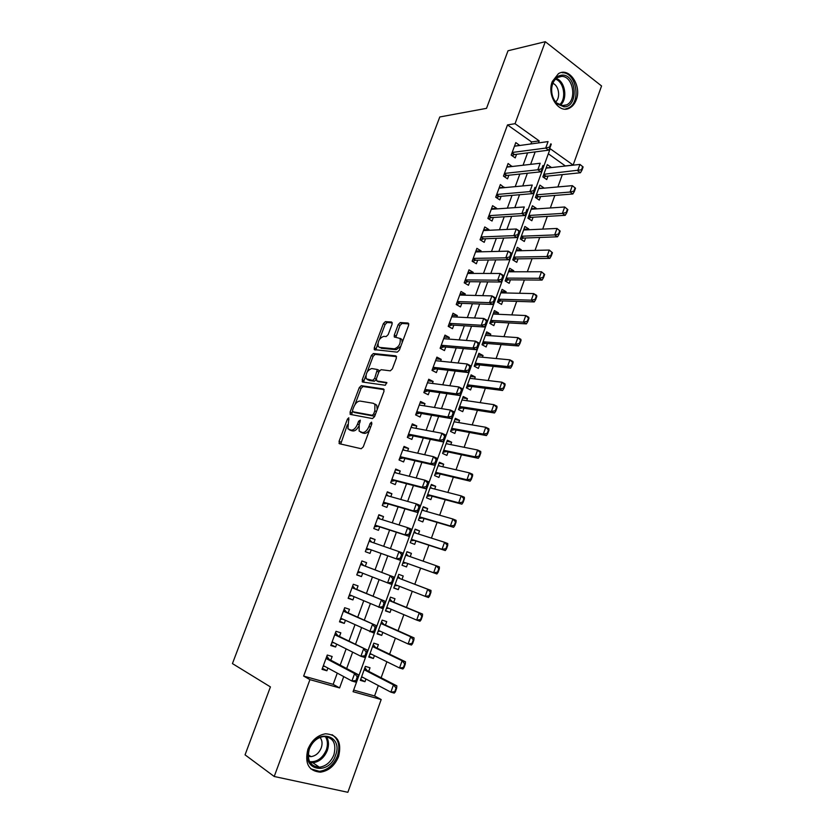 <?xml version="1.0" encoding="UTF-8"?>
<svg xmlns="http://www.w3.org/2000/svg" width="834" height="834" viewBox="0 0 834 834"><rect width="100%" height="100%" fill="white"/><g stroke="black" fill="none" stroke-linecap="round" stroke-linejoin="round"><path stroke-width="1.25" d="M348.821 417.771L347.444 419.075L339.052 441.353L339.438 443.73L361.216 448.734L363.27 446.847L371.86 423.828L371.547 422.15L370.098 423.484L368.993 426.445C367.189 430.584 365 432.617 362.436 432.533L359.131 431.105L359.214 424.506L360.33 420.148L358.599 421.243L357.505 424.162C355.722 428.238 353.585 430.24 351.093 430.167L347.914 428.812L348.821 417.771M576.252 99.819C574.855 103.562 572.739 106.252 569.893 107.867C559.353 114.592 546.468 95.722 552.275 81.555L558.405 73.705C569.195 66.668 582.017 85.808 576.252 99.819M338.583 756.532C334.747 765.737 328.669 770.939 320.36 772.169C308.663 771.054 304.504 763.423 307.882 749.286C311.666 740.321 317.566 735.15 325.573 733.784C337.634 734.639 341.971 742.229 338.583 756.532M392.105 324.155L391.636 322.018L385.381 321.632L383.39 323.592L374.289 347.747L374.247 349.602L397.265 352.146L399.35 350.155L408.65 325.229L408.139 323.039L400.278 322.549L398.225 324.551L394.284 335.07L394.242 336.915L400.08 338.479C400.841 343.629 398.965 347.069 394.43 348.81L379.585 347.403L378.25 346.548C377.489 341.544 379.324 338.145 383.734 336.363L386.173 336.561L388.196 334.59L392.105 324.155M274.209 776.485L245.05 754.843L270.424 686.903L232.436 663.593L439.789 116.969L486.514 108.347L508.021 50.759L545.29 41.7L601.564 85.965L573.146 165.069L550.169 148.713L353.063 691.688L381.18 699.538L347.861 792.3L274.209 776.485L309.935 679.647L339.594 687.925L343.723 676.603M530.851 143.969L531.592 141.947L507.51 124.923L303.649 676.072L309.935 679.647M507.51 124.923L515.037 123.693L545.29 41.7M361.278 385.673L359.298 387.57L350.061 412.132L350.457 414.435L372.475 418.574L374.539 416.646L384.005 391.292L383.525 388.957L361.278 385.673L363.03 386.507L361.059 388.404L354.94 404.657M362.227 379.804L371.391 355.451L373.382 353.522L395.879 355.857L396.379 358.12L392.376 368.857L390.291 370.828L381.065 369.691L379.022 371.63L376.384 378.678L376.843 380.95L386.778 382.525L385.308 385.277L362.644 382.045L362.227 379.804L363.978 380.638L365.834 375.707M551.066 167.603L546.145 167.863M551.17 167.311L547.323 164.632L542.871 176.923L546.729 179.571L548.001 176.057M543.601 188.203L538.774 188.213M543.758 187.775L539.89 185.138L535.407 197.491L539.296 200.097L540.568 196.595M536.106 208.927L536.314 208.344L531.352 208.677M536.314 208.344L532.415 205.758L527.901 218.174L531.831 220.729L533.093 217.236M528.558 229.767L528.829 229.016L523.888 229.246M528.829 229.016L524.888 226.483L520.364 238.983L524.315 241.485L525.587 237.982M520.979 250.711L521.302 249.814L516.392 249.939M521.302 249.814L517.33 247.333L512.774 259.895L516.767 262.345L518.029 258.853M513.348 271.78L513.734 270.727L508.844 270.737M513.734 270.727L509.73 268.287L505.154 280.922L509.167 283.32L510.429 279.838M505.685 292.963L506.123 291.744L501.265 291.65M506.123 291.744L502.089 289.367L497.481 302.075L501.536 304.42L502.798 300.938M497.971 314.272L498.471 312.886L493.634 312.667M498.471 312.886L494.406 310.561L489.777 323.331L493.853 325.625L495.115 322.153M490.215 335.685L490.778 334.142L485.972 333.819M490.778 334.142L486.681 331.869L482.021 344.713L486.139 346.954L487.39 343.483M482.417 357.233L483.042 355.524L478.257 355.076M483.042 355.524L478.904 353.303L474.223 366.22L478.372 368.399L479.623 364.938M474.577 378.886L475.255 377.01L470.512 376.447M475.255 377.01L471.085 374.852L466.383 387.841L470.564 389.968L471.815 386.517M466.696 400.674L467.436 398.631L462.714 397.943M467.436 398.631L463.235 396.525L458.492 409.588L462.714 411.652L463.965 408.201M458.763 422.577L459.565 420.367L454.874 419.565M459.565 420.367L455.333 418.314L450.568 431.449L454.822 433.461L456.073 430.021M450.787 444.616L451.653 442.218L446.993 441.301M451.653 442.218L447.378 440.227L442.593 453.435L446.878 455.395L448.129 451.955M442.771 466.769L443.698 464.204L439.07 463.162M443.698 464.204L439.393 462.265L434.577 475.557L438.903 477.455L440.143 474.025M434.702 489.047L435.692 486.305L431.095 485.138M435.692 486.305L431.355 484.429L426.508 497.794L430.865 499.629L432.106 496.209M426.591 511.461L427.644 508.542L423.078 507.249M427.644 508.542L423.265 506.728L418.397 520.155L422.796 521.938L424.037 518.519M418.428 534L419.554 530.893L415.019 529.475M419.554 530.893L415.144 529.142L410.245 542.653L414.675 544.373L415.905 540.964M410.224 556.664L411.412 553.38L406.909 551.827M411.412 553.38L406.961 551.691L402.04 565.275L406.512 566.932L407.743 563.534M399.486 586.323L398.298 589.628L393.846 587.866M401.988 579.411L403.229 575.992L398.746 574.365L393.784 588.022L398.298 589.628M391.177 609.289L390.031 612.448L385.621 610.551M393.742 602.2L394.993 598.739L390.468 597.165L385.485 610.915L390.031 612.448M382.816 632.391L381.722 635.393L377.343 633.371M385.444 625.114L386.715 621.611L382.16 620.1L377.145 633.923L381.722 635.393M374.403 655.628L373.371 658.485L369.024 656.327M377.104 648.164L378.386 644.609L373.788 643.17L368.753 657.077L373.371 658.485M330.785 660.184L332.141 656.483L327.272 655.034L322.007 669.348L326.897 670.755L327.887 668.055M339.49 636.467L340.825 632.818L336.008 631.307L330.775 645.526L335.622 647.007L336.675 644.14M348.143 612.886L349.467 609.3L344.682 607.715L339.48 621.851L344.286 623.394L345.401 620.36M356.754 589.45L358.057 585.906L353.314 584.259L348.143 598.322L352.907 599.927L354.085 596.727M365.313 566.15L366.595 562.658L361.893 560.948L356.754 574.918L361.476 576.596L362.707 573.229M373.851 542.892L375.081 539.546L370.421 537.774L365.302 551.66L369.994 553.401L371.266 549.919M382.368 519.718L383.515 516.569L378.897 514.724L373.809 528.537L378.459 530.341L379.741 526.848M390.823 496.668L391.907 493.718L387.32 491.82L382.274 505.55L386.882 507.406L388.164 503.913M399.236 473.764L400.247 471.002L395.702 469.042L390.677 482.688L395.253 484.617L396.536 481.114M407.597 450.986L408.545 448.421L404.031 446.398L399.038 459.972L403.573 461.953L404.865 458.439M415.916 428.342L416.791 425.966L412.319 423.881L407.346 437.37L411.85 439.424L413.143 435.901M424.183 405.824L424.986 403.646L420.555 401.498L415.613 414.915L420.075 417.021L421.368 413.497M432.408 383.442L433.138 381.451L428.739 379.241L423.828 392.585L428.249 394.753L429.552 391.209M440.571 361.195L441.238 359.381L436.88 357.119L432.002 370.379L436.391 372.6L437.683 369.055M448.702 339.063L449.297 337.436L444.97 335.112L440.123 348.299L444.47 350.582L445.773 347.027M456.782 317.066L457.313 315.606L453.018 313.23L448.202 326.344L452.508 328.69L453.821 325.135M464.809 295.194L465.278 293.912L461.025 291.483L456.229 304.514L460.504 306.922L461.817 303.347M472.805 273.437L473.201 272.343L468.979 269.851L464.215 282.809L468.458 285.27L469.771 281.694M480.738 251.816L481.082 250.888L476.892 248.344L472.148 261.23L476.36 263.742L477.673 260.166M488.641 230.309L488.912 229.558L484.762 226.952L480.05 239.775L484.22 242.34L485.534 238.753M496.491 208.927L496.71 208.344L492.592 205.685L487.9 218.435L492.039 221.052L493.353 217.455M504.299 187.66L500.369 184.543L495.709 197.21L499.806 199.889L501.13 196.282M512.066 166.519L508.104 163.506L503.465 176.11L507.541 178.841L508.865 175.234M303.649 676.072L333.162 684.349L337.27 673.121M340.189 665.136L346.141 648.883M348.987 641.106L354.95 624.791M357.723 617.212L363.718 600.834M366.407 593.464L372.423 577.034M375.05 569.862L381.065 553.422M383.671 546.301L389.614 530.049M392.251 522.814L398.11 506.822M400.8 499.472L406.554 483.72M409.286 476.277L414.957 460.764M417.719 453.206L423.307 437.933M426.111 430.271L431.605 415.238M434.451 407.482L439.862 392.678M442.739 384.818L448.067 370.244M450.986 362.279L456.229 347.945M459.18 339.876L464.34 325.771M467.332 317.608L472.409 303.722M475.432 295.465L480.426 281.809M483.48 273.448L488.401 260.01M491.487 251.555L496.324 238.336M499.451 229.798L504.205 216.788M507.364 208.156L512.045 195.364M515.235 186.639L519.843 174.056M523.064 165.236L527.588 152.872M519.791 145.491L515.798 142.593L511.19 155.134L515.224 157.907L516.559 154.29M353.647 690.083L374.57 695.952L378.323 685.538M381.128 677.75L386.882 661.769M389.614 654.179L395.389 638.146M398.058 630.744L403.854 614.658M406.45 607.444L412.257 591.306M414.79 584.269L420.607 568.142M423.119 561.157L428.864 545.196M431.418 538.118L437.079 522.397M439.664 515.214L445.241 499.722M447.868 492.446L453.362 477.173M456.021 469.803L461.442 454.759M464.131 447.295L469.469 432.471M472.19 424.913L477.444 410.307M480.207 402.655L485.378 388.279M488.171 380.533L493.269 366.366M496.094 358.537L501.119 344.578M503.976 336.655L508.928 322.914M511.805 314.908L516.684 301.366M519.592 293.276L524.398 279.943M527.338 271.769L532.071 258.644M535.042 250.377L539.702 237.461M542.705 229.11L547.292 216.392M550.325 207.968L554.829 195.437M557.894 186.931L562.335 174.608M565.431 166.018L548.334 153.79M368.711 671.349L370.015 667.753L365.375 666.376L360.309 680.356L364.969 681.701L365.938 679.001M565.473 165.914L573.146 165.069M374.57 695.952L381.18 699.538M538.441 142.916L539.181 140.883L515.037 123.693M346.663 668.545L352.646 652.146M355.513 644.296L361.518 627.835M364.302 620.194L370.338 603.67M373.048 596.227L379.095 579.651M381.743 572.416L387.789 555.819M390.416 548.636L396.39 532.248M399.059 524.951L404.949 508.813M407.649 501.411L413.445 485.513M416.187 477.997L421.889 462.349M424.673 454.728L430.292 439.33M433.117 431.605L438.642 416.437M441.499 408.608L446.951 393.69M449.839 385.756L455.197 371.067M458.137 363.03L463.412 348.57M466.373 340.439L471.564 326.209M474.567 317.983L479.675 303.983M482.719 295.653L487.744 281.882M490.819 273.458L495.761 259.906M498.868 251.388L503.736 238.055M506.874 229.444L511.659 216.329M514.839 207.624L519.54 194.729M522.751 185.93L527.369 173.253M530.622 164.361L535.167 151.903M333.162 684.349L339.594 687.925M531.592 141.947L539.181 140.883M364.969 681.701L360.653 679.408M326.897 670.755L322.393 668.295M335.622 647.007L331.077 644.703M344.286 623.394L339.709 621.247M352.907 599.927L348.289 597.926M361.476 576.596L356.816 574.741M375.081 539.546L370.359 537.93M383.515 516.569L378.761 515.089M391.907 493.718L387.112 492.383M400.247 471.002L395.42 469.813M408.545 448.421L403.677 447.368M416.791 425.966L411.881 425.048M424.986 403.646L420.044 402.864M433.138 381.451L428.165 380.804M441.238 359.381L436.234 358.86M449.297 337.436L444.261 337.051M457.313 315.606L452.236 315.356M465.278 293.912L460.18 293.787M473.201 272.343L468.062 272.343M481.082 250.888L475.912 251.013M488.912 229.558L483.72 229.809M496.71 208.344L491.476 208.708M504.455 187.243L499.191 187.744M512.159 166.268L506.863 166.883M519.822 145.408L514.495 146.138M350.28 430.229L349.3 429.791M358.662 426.403C356.858 429.614 354.93 431.136 352.886 430.959L351.083 430.584M361.549 432.575L360.58 432.148M369.785 429.395C367.992 432.231 366.147 433.544 364.239 433.336L362.383 432.95M347.351 424.84L340.72 444.022M384.182 389.645L363.03 386.507M352.448 411.266L351.667 414.665M352.584 410.13L352.865 411.746L372.214 415.301L373.663 413.956L374.82 410.839L374.914 404.365L373.361 403.302L360.09 401.071C357.598 401.081 355.472 403.093 353.731 407.107L352.584 410.13M354.44 412.465L352.865 411.746M374.893 415.707L374.018 416.124L354.638 412.559M377.218 409.484L376.707 405.199L375.144 404.136M367.335 371.693L373.121 356.316L371.391 355.451M396.577 356.639L375.112 354.387L373.121 356.316M378.24 381.628L386.913 382.962M371.703 368.534C367.262 370.254 365.448 373.684 366.251 378.824L372.631 380.377L374.654 378.438L377.322 369.493L371.703 368.534M368.326 380.054L367.523 379.668M376.155 379.845L374.393 381.221L369.274 380.512M379.272 371.099L378.365 370.004M363.978 380.638L363.791 382.201M380.189 347.705L379.585 347.403M400.789 346.308L396.181 349.707L381.315 348.278M402.228 342.43L401.832 339.386L400.372 338.468M408.858 323.894L402.009 323.467L399.955 325.469L395.816 337.343M377.812 343.848L375.821 350.03M392.324 322.862L387.091 322.529L385.099 324.489L379.501 339.375M395.326 691.855L396.63 688.217L396.056 688.05L394.753 691.688L395.326 691.855L394.263 693.117L390.854 692.147L393.46 684.881L396.859 685.871L367.064 670.505L364.885 667.721M396.056 688.05L393.46 684.881L364.156 669.744M361.622 676.728L390.854 692.147L394.753 691.688M361.351 677.469L362.926 677.416M396.63 688.217L396.859 685.871M324.822 666.397L323.06 666.481M356.452 680.711L357.807 676.989L357.213 676.812L355.493 682.045L351.906 681.013L323.383 665.626M326.011 658.474L354.606 673.58L358.182 674.623L357.807 676.989M326.845 656.202L329.128 659.308L358.182 674.623M355.857 680.544L351.906 681.013L354.606 673.58L357.213 676.812M335.529 755.385C328.763 776.36 300.678 770.22 308.987 749.109C316.211 727.832 343.785 734.827 335.529 755.385M309.351 748.932C306.651 760.243 309.987 766.342 319.38 767.217C326.011 766.237 330.858 762.078 333.923 754.739C336.623 743.313 333.173 737.246 323.55 736.537C317.118 737.61 312.385 741.739 309.351 748.932M308.194 756.323L311.009 756.626C315.669 755.948 319.078 753.029 321.236 747.889C322.633 743.699 322.226 740.196 320.027 737.402M310.79 768.844L319.37 771.346C327.626 770.136 333.652 764.966 337.457 755.833C340.397 746.169 338.594 739.122 332.068 734.691M563.961 106.846L556.841 103.729C553.057 99.746 551.295 94.586 551.587 88.258C552.671 80.064 556.236 75.675 562.283 75.091C576.961 74.476 578.619 107.377 563.961 106.846M561.574 76.426L557.602 77.499C554.172 79.657 552.191 83.358 551.67 88.612C551.41 94.461 553.036 99.236 556.539 102.916L563.127 105.803L566.807 104.813C577.274 99.882 572.916 75.79 561.574 76.426M565.254 109.098L568.611 107.961C581.59 101.884 576.252 71.985 562.158 72.725M555.632 101.946C560.761 97.724 558.957 85.516 552.859 83.358M403.979 667.669L405.272 664.062L404.709 663.885L403.416 667.502L403.979 667.669L402.895 669.004L399.517 667.982L402.103 660.757L405.48 661.8L375.436 647.372L373.246 644.682M375.091 647.08L372.652 646.308L375.091 647.08M404.709 663.885L402.103 660.757L372.569 646.548M370.046 653.491L399.517 667.982L403.416 667.502M369.733 654.367L371.61 654.263M405.272 664.062L405.48 661.8M412.58 643.639L413.862 640.043L413.31 639.866L412.017 643.452L412.58 643.639L411.475 645.036L408.118 643.963L410.693 636.78L414.039 637.874L383.776 624.364L381.555 621.768M413.31 639.866L410.693 636.78L380.929 623.488M378.49 630.421L408.118 643.963L412.017 643.452M378.063 631.401L380.252 631.223M413.862 640.043L414.039 637.874M421.128 619.745L422.4 616.17L421.848 615.982L420.576 619.558L421.128 619.745L420.002 621.205L416.677 620.079L419.231 612.948L422.546 614.085L392.053 601.502L389.812 598.989M421.848 615.982L419.231 612.948L389.238 600.563M386.757 607.423L416.677 620.079L420.576 619.558M386.34 608.57L388.853 608.309M422.4 616.17L422.546 614.085M429.625 595.987L430.897 592.442L430.344 592.244L429.072 595.789L429.625 595.987L428.478 597.519L425.184 596.341L427.717 589.252L431.011 590.441L400.289 578.754L398.026 576.336M430.344 592.244L427.717 589.252L400.289 578.754M395.035 584.592L425.184 596.341L429.072 595.789M394.576 585.864L397.38 585.52L395.003 584.665M430.897 592.442L431.011 590.441M333.84 642.722L331.755 642.868M365.448 655.951L366.793 652.251L366.199 652.073L364.458 657.359L360.903 656.275L332.12 641.857M334.736 634.757L367.137 649.978L366.793 652.251M335.508 632.652L337.822 635.654L367.137 649.978M364.854 655.774L360.903 656.275L363.582 648.883L366.199 652.073M342.816 619.162L340.387 619.391M374.383 631.348L375.717 627.668L375.123 627.481L373.361 632.818L340.918 618.286M343.41 611.176L376.03 625.49L375.717 627.668M344.129 609.237L346.475 612.125L376.03 625.49M373.788 631.161L369.837 631.692L372.517 624.343L375.123 627.481M351.739 595.726L348.977 596.06M383.254 606.891L384.589 603.232L384.005 603.034L382.222 608.434L349.456 594.746M352.688 585.958L355.065 588.741L352.042 587.709L384.87 601.147L384.589 603.232M355.065 588.741L384.87 601.147M382.681 606.693L378.73 607.256L381.378 599.948L384.005 603.034M358.015 571.488L360.611 572.416L357.505 572.854M392.084 582.591L393.398 578.952L392.824 578.744L391.021 584.196L358.047 571.405M361.205 562.814L363.603 565.504L360.611 564.42L393.648 576.951L393.398 578.952M363.603 565.504L393.648 576.951M391.511 582.382L387.56 582.966L390.197 575.7L392.824 578.744M408.149 555.934L406.189 553.818M402.759 563.294L406.033 562.919L436.901 573.969L433.638 572.75L436.161 565.702L405.731 555.1M438.788 568.642L436.161 565.702L439.424 566.932L439.33 568.851L438.788 568.642L437.527 572.176L438.069 572.374L439.33 568.851M406.033 562.919L433.638 572.75L437.527 572.176M438.069 572.374L436.901 573.969M400.278 558.217L400.852 558.426L402.165 554.819L401.592 554.6L400.278 558.217L396.338 558.822L399.767 560.104L369.556 549.304L366.001 549.783M369.139 541.256L398.965 551.608L396.338 558.822L369.556 549.304M401.592 554.6L398.965 551.608L402.384 552.9L402.165 554.819M369.671 539.806L371.735 542.142L369.17 541.172M399.767 560.104L400.852 558.426M416.072 533.249L414.31 531.425M410.901 540.839L414.185 540.401L445.283 550.565L442.041 549.293L444.553 542.288L413.904 532.561M447.18 545.186L444.553 542.288L447.785 543.57L447.722 545.394L447.18 545.186L445.929 548.699L446.471 548.908L447.722 545.394M411.454 539.306L442.041 549.293L445.929 548.699M446.471 548.908L445.283 550.565M409.004 534.187L409.577 534.417L410.881 530.831L410.307 530.601L409.004 534.187L405.063 534.823L408.462 536.158L378.011 526.296L374.435 526.848M377.604 518.216L407.67 527.661L405.063 534.823L375.071 525.118M410.307 530.601L407.67 527.661L411.068 529.006L410.881 530.831M378.083 516.924L379.981 518.967M408.462 536.158L409.577 534.417M423.953 510.7L422.39 509.157M418.991 518.519L422.296 518.008L453.602 527.297L450.391 525.983L452.893 519.009L422.025 510.147M455.531 521.865L452.893 519.009L456.094 520.343L456.062 522.084L455.531 521.865L454.28 525.357L454.811 525.576L456.062 522.084M419.596 516.861L450.391 525.983L454.28 525.357M454.811 525.576L453.602 527.297M417.678 510.314L418.241 510.554L419.533 506.978L418.97 506.749L417.678 510.314L413.737 510.981L417.104 512.357L386.423 503.413L382.816 504.049M386.038 495.323L416.322 503.851L413.737 510.981L383.515 502.172M418.97 506.749L416.322 503.851L419.69 505.248L419.533 506.978M386.455 494.187L388.144 495.917M417.104 512.357L418.241 510.554M431.772 488.297L430.417 487.014M427.039 496.324L430.365 495.74L461.88 504.163L458.7 502.798L461.181 495.876L430.104 487.869M463.829 498.68L461.181 495.876L464.361 497.252L464.35 498.909L463.829 498.68L462.578 502.151L463.11 502.381L464.35 498.909M427.686 494.541L458.7 502.798L462.578 502.151M463.11 502.381L461.88 504.163M426.299 486.587L426.852 486.827L428.144 483.282L427.581 483.042L426.299 486.587L422.358 487.275L425.705 488.703L394.784 480.655L391.156 481.385M394.409 472.555L424.933 480.186L422.358 487.275L391.897 479.373M427.581 483.042L424.933 480.186L428.269 481.635L428.144 483.282M394.774 471.575L396.254 473.014M425.705 488.703L426.852 486.827M439.56 466.029L438.403 464.997M435.046 474.254L438.382 473.608L470.115 481.166L466.957 479.758L469.417 472.868L438.142 465.706M472.075 475.63L469.417 472.868L472.576 474.296L472.597 475.87L472.075 475.63L470.835 479.081L471.366 479.321L472.597 475.87M435.734 472.346L466.957 479.758L470.835 479.081M471.366 479.321L470.115 481.166M434.858 462.995L435.411 463.245L436.693 459.722L436.14 459.471L434.858 462.995L430.928 463.704L434.243 465.184L403.093 458.043L399.455 458.846M402.739 449.922L433.482 456.667L430.928 463.704L400.247 456.698M436.14 459.471L433.482 456.667L436.787 458.158L436.693 459.722M403.041 449.088L404.313 450.266M434.243 465.184L435.411 463.245M447.285 443.907L446.336 443.104M443 452.309L446.357 451.59L478.289 458.304L475.161 456.855L477.611 450.006L446.138 443.678M480.269 452.726L477.611 450.006L480.738 451.465L480.791 452.966L480.269 452.726L479.039 456.156L479.56 456.396L480.791 452.966M443.74 450.277L475.161 456.855L479.039 456.156M479.56 456.396L478.289 458.304M443.375 439.549L443.928 439.81L445.2 436.307L444.647 436.046L443.375 439.549L439.445 440.289L442.729 441.812L411.36 435.546L407.701 436.432M411.016 427.415L441.989 433.284L439.445 440.289L408.535 434.149M444.647 436.046L441.989 433.284L445.262 434.827L445.2 436.307M411.266 426.737L412.33 427.665M442.729 441.812L443.928 439.81M454.968 421.921L454.238 421.326M450.913 430.49L454.29 429.698L486.43 435.567L483.324 434.076L485.763 427.269L454.082 421.764M488.422 429.948L485.763 427.269L488.86 428.78L488.933 430.198L488.422 429.948L487.202 433.357L487.723 433.607L488.933 430.198M451.694 428.332L483.324 434.076L487.202 433.357M487.723 433.607L486.43 435.567M451.84 416.249L452.382 416.51L453.654 413.028L453.112 412.757L451.84 416.249L447.91 417L451.163 418.574L419.575 413.184L415.895 414.154M419.252 405.032L450.443 410.047L447.91 417L416.781 411.735M453.112 412.757L450.443 410.047L453.686 411.631L453.654 413.028M419.439 404.511L420.284 405.199M451.163 418.574L452.382 416.51M458.783 408.785L462.172 407.93L494.51 412.976L491.434 411.433L493.864 404.667L461.973 399.986M496.522 407.294L493.864 404.667L496.928 406.221L497.033 407.555L496.522 407.294L495.313 410.682L495.823 410.943L497.033 407.555M459.617 406.502L491.434 411.433L495.313 410.682M495.823 410.943L494.51 412.976M460.253 393.075L460.795 393.346L462.046 389.885L461.515 389.614L460.253 393.075L456.323 393.856L459.555 395.472L427.748 390.958L424.047 391.99M427.435 382.785L458.836 386.945L456.323 393.856L424.986 389.447M461.515 389.614L458.836 386.945L462.057 388.571L462.046 389.885M427.571 382.41L428.186 382.889M459.555 395.472L460.795 393.346M468.625 370.046L469.156 370.327L470.407 366.887L469.865 366.606L468.625 370.046L464.694 370.849L467.895 372.517L435.869 368.847L432.148 369.962M435.567 360.663L467.186 363.978L464.694 370.849L433.138 367.294M469.865 366.606L467.186 363.978L470.386 365.657L470.407 366.887M467.895 372.517L469.156 370.327M476.933 347.152L477.465 347.444L478.706 344.015L478.174 343.733L476.933 347.152L473.003 347.986L476.183 349.686L443.938 346.871L440.206 348.059M443.667 338.677L475.495 341.148L473.003 347.986L441.238 345.255M478.174 343.733L475.495 341.148L478.664 342.868L478.706 344.015M476.183 349.686L477.465 347.444M466.613 387.205L470.011 386.278L502.558 390.5L499.503 388.915L501.912 382.191L469.834 378.313M504.58 384.787L501.912 382.191L504.956 383.786L505.091 385.047L504.58 384.787L503.371 388.154L503.882 388.415L505.091 385.047M467.478 384.808L499.503 388.915L503.371 388.154M503.882 388.415L502.558 390.5M474.39 365.74L477.809 364.75L510.544 368.169L507.52 366.543L509.918 359.85L477.642 356.775M512.587 362.404L509.918 359.85L512.941 361.487L513.098 362.675L512.587 362.404L511.388 365.751L511.899 366.022L513.098 362.675M475.307 363.228L507.52 366.543L511.388 365.751M511.899 366.022L510.544 368.169M482.135 344.4L485.565 343.347L518.498 345.954L515.495 344.286L517.872 337.634L485.419 335.351M520.552 340.147L517.872 337.634L520.875 339.313L521.052 340.428L520.552 340.147L519.363 343.472L519.863 343.754L521.052 340.428M483.084 341.763L515.495 344.286L519.363 343.472M519.863 343.754L518.498 345.954M485.2 324.395L485.722 324.687L486.962 321.288L486.43 320.996L485.2 324.395L481.27 325.25L484.418 327.001L451.976 325.02L448.223 326.282M451.705 316.805L483.741 318.452L481.27 325.25L449.297 323.352M486.43 320.996L483.741 318.452L486.889 320.214L486.962 321.288M484.418 327.001L485.722 324.687M489.829 323.175L493.28 322.049L526.4 323.873L523.418 322.164L525.795 315.544L493.144 314.043M528.475 318.015L525.795 315.544L528.756 317.274L528.964 318.307L528.475 318.015L527.286 321.33L527.786 321.611L528.964 318.307M490.83 320.423L523.418 322.164L527.286 321.33M527.786 321.611L526.4 323.873M493.415 301.772L493.937 302.075L495.167 298.687L494.645 298.384L493.415 301.772L489.495 302.648L492.613 304.441L459.961 303.284L456.323 304.577M459.711 295.059L491.945 295.893L489.495 302.648L457.313 301.564M494.645 298.384L491.945 295.893L495.062 297.696L495.167 298.687M492.613 304.441L493.937 302.075M497.481 302.064L500.953 300.876L534.25 301.918L531.3 300.167L533.656 293.589L500.827 292.859M536.345 296.018L533.656 293.589L536.606 295.351L536.835 296.31L536.345 296.018L535.167 299.312L535.657 299.604L536.835 296.31M498.523 299.197L531.3 300.167L535.167 299.312M535.657 299.604L534.25 301.918M501.588 279.275L502.099 279.588L503.319 276.221L502.808 275.918L501.588 279.275L497.669 280.172L500.754 282.017L467.895 281.673L464.455 282.955M467.666 273.437L500.108 273.458L497.669 280.172L465.278 279.911M502.808 275.918L500.108 273.458L503.194 275.314L503.319 276.221M500.754 282.017L502.099 279.588M505.279 280.995L508.573 279.828L542.069 280.088L539.139 278.295L541.485 271.748L508.469 271.79M544.175 274.146L541.485 271.748L544.665 274.438L544.175 274.146L542.997 277.42L543.487 277.712L544.665 274.438M506.175 278.097L539.139 278.295L542.997 277.42M543.487 277.712L542.069 280.088M509.71 256.924L510.22 257.237L511.43 253.89L510.919 253.578L509.71 256.924L505.79 257.842L508.855 259.718L475.797 260.187L472.524 261.449M475.578 251.931L508.219 251.159L505.79 257.842L473.201 258.373M510.919 253.578L508.219 251.159L511.273 253.056L511.43 253.89M508.855 259.718L510.22 257.237M513.025 260.052L516.163 258.884L549.835 258.373L546.937 256.538L549.262 250.044L516.058 250.836M551.952 252.389L549.262 250.044L552.442 252.702L551.952 252.389L550.794 255.642L551.274 255.955L552.442 252.702M513.786 257.101L546.937 256.538L550.794 255.642M551.274 255.955L549.835 258.373M517.778 234.688L518.289 235.011L519.488 231.685L518.988 231.362L517.778 234.688L513.859 235.636L516.903 237.554L483.647 238.826L480.54 240.077M483.439 230.549L516.277 228.996L513.859 235.636L481.082 236.96M518.988 231.362L516.277 228.996L519.311 230.935L519.488 231.685M516.903 237.554L518.289 235.011M520.718 239.212L523.71 238.055L557.56 236.793L554.683 234.917L556.997 228.453L523.616 229.996M559.697 230.768L556.997 228.453L560.177 231.081L559.697 230.768L558.54 234L559.02 234.312L560.177 231.081M521.354 236.23L554.683 234.917L558.54 234M559.02 234.312L557.56 236.793M525.806 212.587L526.306 212.92L527.505 209.615L527.005 209.282L525.806 212.587L521.896 213.556L524.909 215.516L491.455 217.58L488.495 218.81M491.257 209.292L524.294 206.957L521.896 213.556L488.922 215.662M524.909 215.516L526.306 212.92M528.37 218.477L531.206 217.34L565.233 215.328L562.387 213.421L564.691 206.988L531.133 209.261M567.391 209.261L564.691 206.988L567.86 209.584L567.391 209.261L566.234 212.482L566.713 212.795L567.86 209.584M528.881 215.474L562.387 213.421L566.234 212.482M566.713 212.795L565.233 215.328M533.781 190.621L534.281 190.955L535.47 187.671L534.98 187.337L533.781 190.621L529.871 191.601L532.863 193.613L499.222 196.449L496.397 197.668M499.034 188.15L532.259 185.044L529.871 191.601L496.71 194.478M532.863 193.613L534.281 190.955M535.96 197.867L538.67 196.741L572.875 193.988L570.049 192.039L572.332 185.648L538.608 188.651M575.043 187.879L572.332 185.648L575.512 188.203L575.043 187.879L573.896 191.08L574.365 191.403L575.512 188.203M536.377 194.822L570.049 192.039L573.896 191.08M574.365 191.403L572.875 193.988M541.714 168.77L542.215 169.114L543.393 165.851L542.903 165.507L541.714 168.77L537.805 169.782L540.776 171.825L506.936 175.432L504.247 176.631M506.77 167.123L540.182 163.255L537.805 169.782L504.455 173.42M540.776 171.825L542.215 169.114M543.507 177.361L546.093 176.255L580.464 172.763L577.66 170.772L579.943 164.423L546.051 168.145M582.653 166.612L579.943 164.423L583.112 166.946L582.653 166.612L581.506 169.802L581.976 170.136L583.112 166.946M543.82 174.285L581.506 169.802M581.976 170.136L580.464 172.763M549.606 147.055L550.096 147.41L551.274 144.157L550.784 143.813L549.606 147.055L545.697 148.077L548.636 150.172L514.62 154.54L512.055 155.718M514.463 146.221L548.063 141.592L545.697 148.077L512.159 152.476M548.636 150.172L550.096 147.41M348.966 419.763L347.444 419.075M371.714 424.214L370.098 423.484M360.173 421.952L358.599 421.243M352.886 430.959L351.093 430.167M359.079 424.871L357.505 424.162M364.239 433.336L362.436 432.533M370.609 427.175L368.993 426.445M340.845 442.135L339.052 441.353M351.823 412.934L350.061 412.132M361.059 388.404L359.298 387.57M374.018 416.124L372.214 415.301M375.269 414.696L373.663 413.956M376.426 411.589L374.82 410.839M375.112 354.387L373.382 353.522M378.605 381.805L376.843 380.95M374.393 381.221L372.631 380.377M376.228 379.209L374.654 378.438M378.824 372.173L377.281 371.411M396.181 349.707L394.43 348.81M396.025 335.966L394.284 335.07M399.955 325.469L398.225 324.551M402.009 323.467L400.278 322.549M376.019 348.612L374.289 347.747M385.099 324.489L383.39 323.592M387.091 322.529L385.381 321.632M366.699 670.192L364.249 669.473L366.731 670.234M367.064 670.505L364.187 669.66M326.042 658.401L329.128 659.308M326.104 658.203L328.784 658.996L326.094 658.234M326.344 736.599C328.794 740.477 329.128 745.096 327.324 750.423C324.28 757.699 319.453 761.807 312.865 762.766L310.102 762.61M309.57 761.682C316.972 762.245 322.549 758.325 326.313 749.933C328.064 744.731 327.731 740.248 325.312 736.485M556.184 78.511C565.327 81.117 568.017 99.569 560.167 105.282M559.322 104.917C566.766 99.34 564.201 81.795 555.496 79.167M375.436 647.372L372.589 646.486M383.411 624.082L381.002 623.29M383.776 624.364L380.95 623.436M391.688 601.22L389.301 600.397M392.053 601.502L389.249 600.532M387.362 607.684L386.736 607.465M399.924 578.494L397.557 577.639M334.757 634.695L337.822 635.654M337.489 635.362L334.82 634.528L337.478 635.352M343.431 611.134L346.475 612.125M343.483 610.978L346.12 611.843M349.436 594.798L350.082 595.017M352.094 587.574L354.711 588.47M360.653 564.305L363.249 565.244M408.107 555.903L405.762 555.017M405.585 562.877L403.229 562.001M366.543 548.313L369.118 549.272M414.592 532.78L413.914 532.509M414.185 540.401L411.443 539.327M413.737 540.369L411.402 539.462M375.019 525.274L377.573 526.264M375.06 525.139L378.011 526.296M377.625 518.175L378.323 518.446M422.296 518.008L419.575 516.903M421.848 517.987L419.523 517.049M383.442 502.37L385.975 503.392M383.494 502.214L386.423 503.413M430.365 495.74L427.665 494.604M429.906 495.74L427.613 494.76M391.824 479.592L394.336 480.655M391.876 479.425L394.784 480.655M438.382 473.608L435.713 472.419M437.923 473.608L435.64 472.597M400.153 456.949L402.645 458.054M400.216 456.771L403.093 458.043M446.357 451.59L443.709 450.37M445.898 451.601L443.636 450.568M408.431 434.441L410.901 435.567M408.504 434.243L411.36 435.546M454.29 429.698L451.653 428.447M453.821 429.719L451.58 428.655M416.666 412.059L419.116 413.226M416.739 411.84L419.575 413.184M462.172 407.93L459.565 406.638M461.702 407.962L459.482 406.867M424.85 389.801L427.279 391M424.933 389.572L427.748 390.958M432.992 367.679L435.4 368.909M433.086 367.429L435.869 368.847M441.082 345.672L443.479 346.934M441.186 345.412L443.938 346.871M470.011 386.278L467.426 384.954M469.542 386.319L467.342 385.193M477.809 364.75L475.244 363.395M477.34 364.802L475.151 363.655M485.565 343.347L483.022 341.95M485.096 343.41L482.917 342.221M449.13 323.8L451.507 325.093M449.234 323.519L451.976 325.02M493.28 322.049L490.757 320.631M492.8 322.132L490.653 320.913M457.136 302.044L459.492 303.368M457.24 301.752L459.961 303.284M500.953 300.876L498.44 299.427M500.473 300.97L498.336 299.729M465.091 280.422L467.426 281.777M465.205 280.109L467.895 281.673M508.573 279.828L506.092 278.337M508.094 279.922L505.977 278.65M473.003 258.915L475.317 260.302M473.128 258.592L475.797 260.187M516.163 258.884L513.692 257.362M515.683 258.988L513.577 257.696M480.874 237.523L483.167 238.941M480.999 237.19L483.647 238.826M523.71 238.055L521.26 236.502M523.22 238.17L521.135 236.846M488.703 216.256L490.976 217.705M488.828 215.912L491.455 217.58M531.206 217.34L528.777 215.756M530.716 217.465L528.652 216.121M496.48 195.114L498.732 196.584M496.616 194.749L499.222 196.449M538.67 196.741L536.262 195.125M538.18 196.876L536.126 195.5M504.216 174.077L506.457 175.588M504.351 173.701L506.936 175.432M546.093 176.255L543.705 174.608M545.603 176.401L543.559 174.994M511.909 153.164L514.13 154.697M512.055 152.778L514.62 154.54M569.893 107.867L568.288 108.139M340.022 443.865L339.021 443.427M350.853 414.508L350.019 414.133M376.707 405.199L374.914 404.365M379.084 370.359L377.322 369.493M362.905 382.076L362.185 381.732M401.832 339.386L400.08 338.479M394.909 337.259L394.242 336.915M374.904 349.936L374.247 349.602M311.009 756.626L308.184 754.718M319.38 767.217L312.865 762.766L310.039 762.516M556.539 102.916L556.841 103.729M561.699 105.699L566.807 104.813"/></g></svg>
